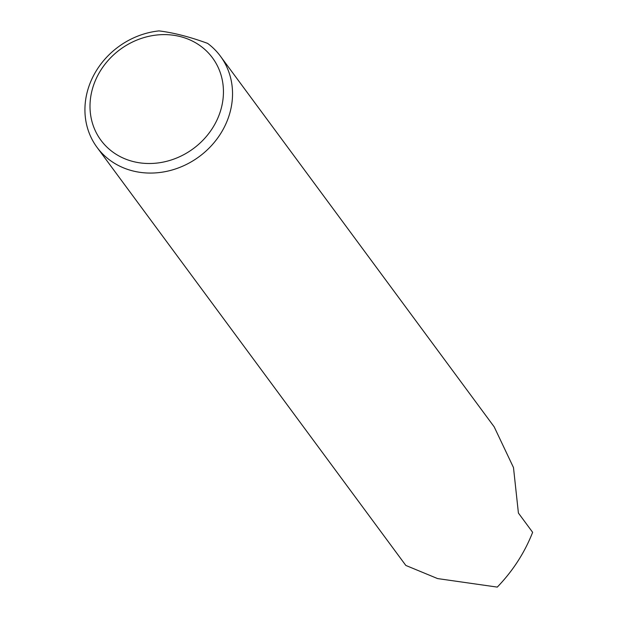 <?xml version="1.0" encoding="UTF-8"?>
<svg xmlns="http://www.w3.org/2000/svg" width="618" height="618" viewBox="0 0 618 618"><rect width="100%" height="100%" fill="white"/><g stroke="black" fill="none" stroke-linecap="round" stroke-linejoin="round"><path stroke-width="0.93" d="M219.089 115.048A69.347 61.622 -36.4 0 0 180.441 36.624A69.347 61.622 -36.4 0 0 94.361 83.067A69.347 61.622 -36.4 0 0 133.009 161.499A69.347 61.622 -36.4 0 0 219.089 115.048M207.571 43.353A76.709 68.165 143.6 0 1 220.433 56.199A76.709 68.165 143.6 0 1 227.718 119.467A76.709 68.165 143.6 0 1 166.736 171.333A76.709 68.165 143.6 0 1 97.026 147.347A76.709 68.165 143.6 0 1 89.749 84.079A76.709 68.165 143.6 0 1 159.004 30.9C173.419 32.661 189.602 36.81 207.571 43.353M97.026 147.347L405.825 565.439L437.59 578.579L497.281 587.1C512.87 570.939 524.659 552.677 532.639 532.314L518.409 513.048L513.488 467.563L494.191 426.86L220.433 56.199"/></g></svg>
